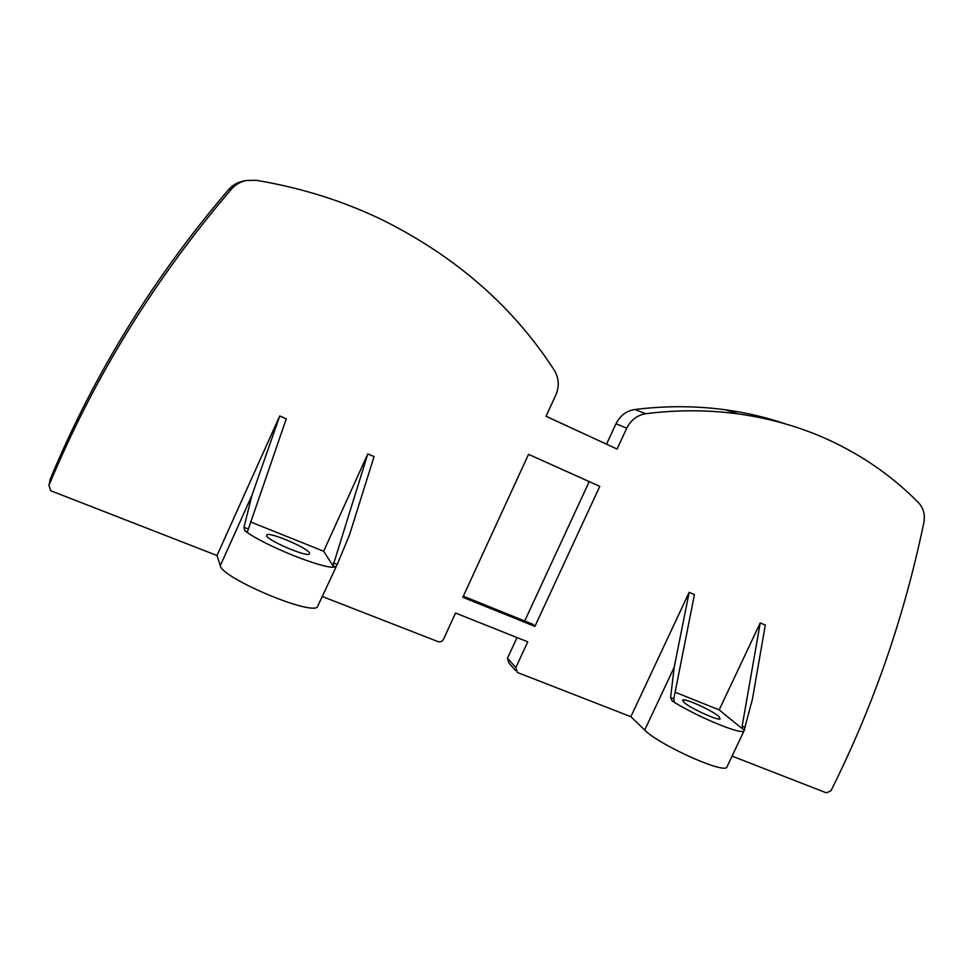 <?xml version="1.0" encoding="UTF-8"?>
<svg xmlns="http://www.w3.org/2000/svg" width="973" height="973" viewBox="0 0 973 973"><rect width="100%" height="100%" fill="white"/><g stroke="black" fill="none" stroke-linecap="round" stroke-linejoin="round"><path stroke-width="1.46" d="M534.919 626.381L599.782 486.354L528.534 454.355L462.807 597.264L534.919 626.381L532.693 624.216L463.294 596.181M322.124 596.461L438.057 641.608C440.392 642.253 442.204 641.487 443.469 639.297L455.546 613.039L527.755 641.839L515.836 667.563L517.344 672.465L630.857 716.7L689.176 592.314L674.204 667.271L670.579 697.544L672.148 700.961C694.819 715.581 738.689 734.092 743.822 731.295L752.433 699.186L765.289 625.092L760.229 622.915L742.156 726.101L745.269 727.354M732.061 756.118L826.418 792.861L830.954 790.757C873.316 706.264 904.27 616.906 923.827 522.708C925.25 514.79 923.535 508.174 918.682 502.883C895.172 478.923 867.855 459.207 836.731 443.737C806.447 428.801 773.657 418.864 738.337 413.926C708.356 409.828 677.549 409.755 645.902 413.695C637.279 415.106 630.893 419.935 626.734 428.193L617.064 449.064L546.035 416.286L555.838 394.989C559.499 386.317 558.976 378.047 554.257 370.178C513.793 307.602 457.505 258.015 385.393 221.418C345.403 201.691 302.348 187.984 256.227 180.297L246.291 180.479C240.367 181.732 235.417 184.627 231.452 189.139C154.78 278.728 93.955 377.451 48.978 485.296L50.572 490.526L51.666 491.11L217.015 555.522L220.287 565.69C221.516 577.561 307.042 614.182 317.174 607.347L318.56 604.294M742.156 726.101L742.715 729.069L719.169 709.889L760.229 622.915M546.06 416.249L617.064 449.064M674.204 667.271L644.722 730.066L630.857 716.7M367.818 453.917L332.985 565.848L323.668 551.241L367.818 453.917L374.07 456.617L349.526 534.822L337.217 564.486L317.174 607.347M785.235 423.814C766.14 417.344 746.255 412.674 725.59 409.828C696.133 405.79 665.86 405.68 634.797 409.524C626.344 410.898 620.081 415.629 616.006 423.717L606.544 444.162M515.836 667.563L507.468 658.247L517.04 637.57M524.715 620.993L589.212 481.611M507.468 658.247L508.952 663.051L515.678 670.604M244.831 530.735L247.446 531.769L286.269 418.804L279.738 415.994L252.056 495.05L243.968 527.269L244.831 530.735C264.072 545.707 327.548 570.798 335.478 566.845L335.612 566.785M323.668 551.241L250.462 521.881M672.148 700.961L674.24 701.788L673.815 698.833L694.43 594.576L689.176 592.314M719.169 709.889L675.128 692.217M279.738 415.994L217.015 555.522M718.682 716.286L720.105 718.986C717.32 720.567 690.453 708.247 684.128 702.494L682.912 699.976C685.831 698.48 711.871 710.363 718.682 716.286M231.452 189.139L228.582 189.638C153.673 277.159 94.235 373.62 50.28 479.008L49.976 480.516M228.582 189.638C232.45 185.223 237.29 182.401 243.092 181.173L245.597 180.625M644.722 730.066C657.821 743.919 719.959 772.465 726.588 767.685L727.549 765.654M309.584 552.956L309.159 554.245C304.829 556.471 267.916 540.501 266.541 535.77L267.04 534.639C271.662 532.559 307.407 547.969 309.584 552.956M333.35 562.941L337.217 564.486M634.797 409.524L645.902 413.695M626.734 428.193L616.006 423.717M332.985 565.848L335.478 566.845M670.579 697.544L673.815 698.833M243.968 527.269L248.018 528.886M50.28 479.008L48.978 485.296M742.715 729.069L744.722 729.859M252.056 495.05L220.287 565.69M738.337 413.926L725.59 409.828M743.822 731.295L726.588 767.685M267.04 534.639L266.541 535.758M682.912 699.976L682.56 700.73"/></g></svg>
